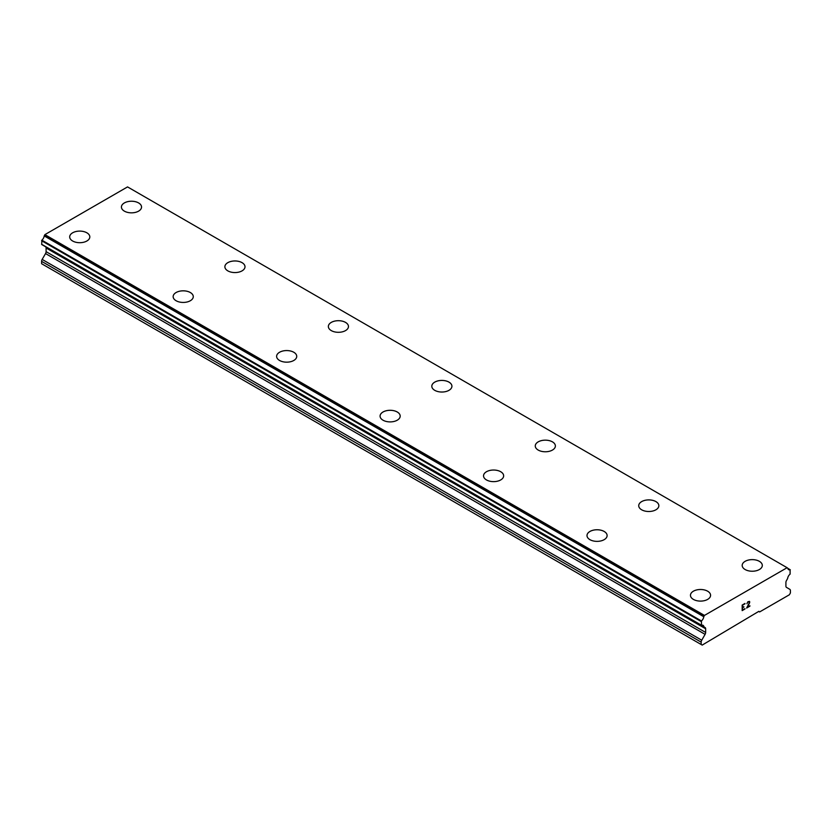 <?xml version="1.0" encoding="UTF-8"?>
<svg xmlns="http://www.w3.org/2000/svg" width="832" height="832" viewBox="0 0 832 832"><rect width="100%" height="100%" fill="white"/><g stroke="black" fill="none" stroke-linecap="round" stroke-linejoin="round"><path stroke-width="1.25" d="M138.59 202.935A10.057 5.803 180 0 1 141.544 207.033A10.057 5.803 180 0 1 135.335 212.399A10.057 5.803 180 0 1 124.374 211.141A10.057 5.803 180 0 1 121.42 207.033A10.057 5.803 180 0 1 127.639 201.677A10.057 5.803 180 0 1 138.59 202.935M121.42 207.033A10.057 5.803 180 0 1 127.629 201.666A10.057 5.803 180 0 1 138.59 202.925A10.057 5.803 180 0 1 141.544 207.033M224.879 266.76A10.057 5.803 180 0 1 231.098 261.394A10.057 5.803 180 0 1 242.06 262.652A10.057 5.803 180 0 1 245.003 266.77A10.057 5.803 180 0 1 238.794 272.126A10.057 5.803 180 0 1 227.833 270.868A10.057 5.803 180 0 1 224.879 266.76A10.057 5.803 180 0 1 231.098 261.414A10.057 5.803 180 0 1 242.06 262.673A10.057 5.803 180 0 1 245.003 266.76M328.349 326.498A10.057 5.803 180 0 1 334.558 321.131A10.057 5.803 180 0 1 345.519 322.39A10.057 5.803 180 0 1 348.462 326.508A10.057 5.803 180 0 1 342.254 331.864A10.057 5.803 180 0 1 331.292 330.606A10.057 5.803 180 0 1 328.349 326.498A10.057 5.803 180 0 1 334.558 321.142A10.057 5.803 180 0 1 345.519 322.4A10.057 5.803 180 0 1 348.462 326.498M431.808 386.235A10.057 5.803 180 0 1 438.017 380.879A10.057 5.803 180 0 1 448.978 382.138A10.057 5.803 180 0 1 451.922 386.235M448.978 382.117A10.057 5.803 180 0 1 451.922 386.225A10.057 5.803 180 0 1 445.713 391.591A10.057 5.803 180 0 1 434.751 390.333A10.057 5.803 180 0 1 431.808 386.225A10.057 5.803 180 0 1 438.017 380.858A10.057 5.803 180 0 1 448.978 382.117M535.267 445.962A10.057 5.803 180 0 1 541.476 440.596A10.057 5.803 180 0 1 552.438 441.854A10.057 5.803 180 0 1 555.381 445.973A10.057 5.803 180 0 1 549.172 451.329A10.057 5.803 180 0 1 538.21 450.07A10.057 5.803 180 0 1 535.267 445.962A10.057 5.803 180 0 1 541.486 440.606A10.057 5.803 180 0 1 552.438 441.865A10.057 5.803 180 0 1 555.381 445.962M638.726 505.69A10.057 5.803 180 0 1 644.935 500.334A10.057 5.803 180 0 1 655.897 501.592A10.057 5.803 180 0 1 658.85 505.7A10.057 5.803 180 0 1 652.642 511.056A10.057 5.803 180 0 1 641.67 509.798A10.057 5.803 180 0 1 638.726 505.69A10.057 5.803 180 0 1 644.946 500.344A10.057 5.803 180 0 1 655.897 501.602A10.057 5.803 180 0 1 658.85 505.69M742.186 565.427A10.057 5.803 180 0 1 748.394 560.061A10.057 5.803 180 0 1 759.366 561.319A10.057 5.803 180 0 1 762.31 565.438A10.057 5.803 180 0 1 756.101 570.794A10.057 5.803 180 0 1 745.139 569.535A10.057 5.803 180 0 1 742.186 565.427A10.057 5.803 180 0 1 748.405 560.071A10.057 5.803 180 0 1 759.366 561.34A10.057 5.803 180 0 1 762.31 565.427M69.69 236.902A10.057 5.803 180 0 1 75.899 231.535A10.057 5.803 180 0 1 86.861 232.794A10.057 5.803 180 0 1 89.814 236.902A10.057 5.803 180 0 1 83.606 242.258A10.057 5.803 180 0 1 72.634 240.999A10.057 5.803 180 0 1 69.69 236.902A10.057 5.803 180 0 1 75.91 231.546A10.057 5.803 180 0 1 86.861 232.804A10.057 5.803 180 0 1 89.814 236.902M173.15 296.639A10.057 5.803 180 0 1 179.369 291.273A10.057 5.803 180 0 1 190.33 292.542A10.057 5.803 180 0 1 193.274 296.639M190.33 292.521A10.057 5.803 180 0 1 193.274 296.629A10.057 5.803 180 0 1 187.065 301.995A10.057 5.803 180 0 1 176.103 300.737A10.057 5.803 180 0 1 173.15 296.629A10.057 5.803 180 0 1 179.358 291.262A10.057 5.803 180 0 1 190.33 292.521M276.619 356.366A10.057 5.803 180 0 1 282.828 351A10.057 5.803 180 0 1 293.79 352.258A10.057 5.803 180 0 1 296.733 356.366A10.057 5.803 180 0 1 290.524 361.733A10.057 5.803 180 0 1 279.562 360.464A10.057 5.803 180 0 1 276.619 356.366A10.057 5.803 180 0 1 282.828 351.01A10.057 5.803 180 0 1 293.79 352.269A10.057 5.803 180 0 1 296.733 356.366M380.078 416.094A10.057 5.803 180 0 1 386.287 410.727A10.057 5.803 180 0 1 397.249 411.986A10.057 5.803 180 0 1 400.192 416.104A10.057 5.803 180 0 1 393.983 421.46A10.057 5.803 180 0 1 383.022 420.202A10.057 5.803 180 0 1 380.078 416.094A10.057 5.803 180 0 1 386.287 410.748A10.057 5.803 180 0 1 397.249 412.006A10.057 5.803 180 0 1 400.192 416.094M483.538 475.831A10.057 5.803 180 0 1 489.746 470.465A10.057 5.803 180 0 1 500.708 471.723A10.057 5.803 180 0 1 503.651 475.831A10.057 5.803 180 0 1 497.442 481.198A10.057 5.803 180 0 1 486.481 479.939A10.057 5.803 180 0 1 483.538 475.831A10.057 5.803 180 0 1 489.757 470.475A10.057 5.803 180 0 1 500.708 471.734A10.057 5.803 180 0 1 503.651 475.831M604.167 531.471A10.057 5.803 180 0 1 607.121 535.569A10.057 5.803 180 0 1 600.902 540.925A10.057 5.803 180 0 1 589.94 539.666A10.057 5.803 180 0 1 586.997 535.558A10.057 5.803 180 0 1 593.216 530.213A10.057 5.803 180 0 1 604.167 531.471M586.997 535.558A10.057 5.803 180 0 1 593.206 530.192A10.057 5.803 180 0 1 604.167 531.45A10.057 5.803 180 0 1 607.121 535.558M690.456 595.296A10.057 5.803 180 0 1 696.665 589.93A10.057 5.803 180 0 1 707.626 591.188A10.057 5.803 180 0 1 710.58 595.296A10.057 5.803 180 0 1 704.371 600.662A10.057 5.803 180 0 1 693.41 599.404A10.057 5.803 180 0 1 690.456 595.296A10.057 5.803 180 0 1 696.675 589.94A10.057 5.803 180 0 1 707.626 591.198A10.057 5.803 180 0 1 710.58 595.296M742.498 605.238L742.498 607.464L742.487 605.238L744.962 603.814L742.498 605.238M742.498 607.464L743.839 606.694M743.85 607.058L742.498 607.838L743.839 607.058M742.498 607.838L742.498 610.064L742.487 607.828M742.498 610.064L744.962 608.639M742.175 610.605L744.962 609.003L742.175 610.615L742.175 605.062L744.962 603.45M746.897 603.73L747.833 601.786L749.455 601.38M749.694 601.796L749.694 602.347L749.694 601.796M749.694 602.347L749.466 603.013L749.694 602.347M749.466 603.013L748.79 604.448L749.455 603.013M748.79 604.448L747.292 607.298L748.779 604.448M747.292 607.298L749.913 605.779M747.219 603.252L747.427 602.628L747.219 603.252M747.864 602.15L748.727 601.64L747.864 602.15M749.154 601.64L749.154 603.127L746.606 608.057L749.913 606.143M749.923 606.143L746.606 608.057M705.089 634.358A2.746 1.581 -60 0 0 705.65 632.445L705.65 628.774A2.746 1.581 -60 0 0 705.089 627.557A2.746 1.581 -60 0 1 705.089 627.557L703.934 626.818A4.316 2.496 -60 0 0 703.082 625.352A4.316 2.496 -60 0 0 701.459 625.3L701.449 620.963A4.316 2.496 -60 0 0 703.778 616.73L704.454 615.42L787.103 567.705L787.79 568.225A4.316 2.496 -60 0 0 788.642 569.67A4.316 2.496 -60 0 0 790.119 569.764L790.098 574.132A4.316 2.496 -60 0 0 787.623 578.5L786.5 580.528A2.746 1.581 -60 0 0 785.907 582.442L785.907 586.113A2.746 1.581 -60 0 0 786.469 587.371L789.838 589.347A2.746 1.581 -60 0 1 790.4 590.616L790.4 592.977L789.37 594.776L759.616 611.946L758.857 611.333L702.198 645.091L701.168 644.498L701.168 642.138A2.746 1.581 -60 0 1 701.73 640.224L705.089 634.358L45.531 253.562L42.162 259.418A2.746 1.581 120 0 0 41.6 261.342L41.6 263.702L701.168 644.498M45.718 246.906A2.746 1.581 -60 0 1 46.093 247.978L46.093 251.649A2.746 1.581 -60 0 1 45.531 253.562M44.377 246.043L703.997 626.964M787.103 567.705L127.546 186.909L44.897 234.624L44.21 235.924A4.316 2.496 -60 0 1 41.881 240.167L41.704 244.504L701.168 625.134M759.616 611.946L758.711 611.426M704.454 615.42L44.897 234.624M703.778 616.73L44.21 235.924M705.65 628.774L46.093 247.978M790.119 569.764L787.831 568.443M703.882 616.439L44.314 235.643M701.449 620.963L41.881 240.167M701.168 621.525L41.6 240.729M701.168 625.061L41.6 244.265M703.934 626.818L701.345 625.321M705.65 632.445L46.093 251.649M701.73 640.224L42.162 259.418M701.168 642.138L41.6 261.342M790.296 569.774L787.81 568.339M701.272 625.3L41.704 244.504"/></g></svg>
